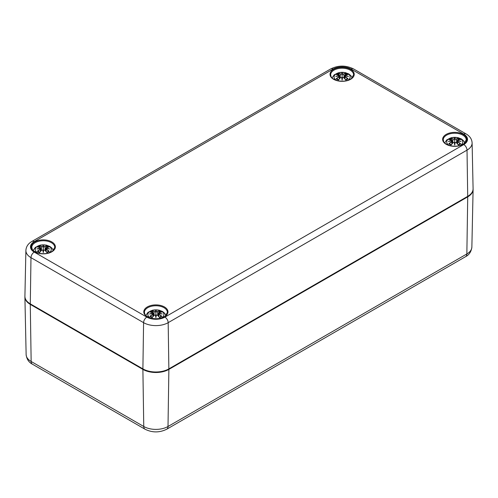 <?xml version="1.0" encoding="UTF-8"?>
<svg xmlns="http://www.w3.org/2000/svg" width="498" height="498" viewBox="0 0 498 498"><rect width="100%" height="100%" fill="white"/><g stroke="black" fill="none" stroke-linecap="round" stroke-linejoin="round"><path stroke-width="0.75" d="M24.912 296.497A18.376 10.607 0 0 0 24.9 297.013A18.376 10.607 0 0 0 30.278 304.384L142.889 369.398A18.376 10.607 0 0 0 168.878 369.398L467.722 196.859A18.376 10.607 0 0 0 473.1 189.489A18.376 10.607 0 0 0 473.088 188.979M336.897 80.495A8.036 4.644 180 0 1 336.144 73.86A8.036 4.644 180 0 1 347.654 73.604A8.036 4.644 180 0 1 347.803 80.253A8.036 4.644 180 0 1 347.336 80.495M336.629 74.576L336.2 74.507A19.87 12.213 46.7 0 1 338.982 74.93L339.157 75.515A19.721 17.772 168.6 0 0 335.758 76.437A19.721 13.82 6.9 0 1 339.157 76.026L338.982 76.748A19.87 14.212 124.8 0 0 336.2 78.703A6.941 4.009 180 0 0 338.484 80.022A19.87 8.31 -63.7 0 1 340.539 77.651L341.678 77.476A19.721 0.598 79 0 0 342.12 80.11A19.721 0.598 -79 0 0 342.562 77.476L343.695 77.651A19.87 8.31 63.7 0 1 345.755 80.022L345.755 80.022A6.941 4.009 180 0 0 348.034 78.703A19.87 14.212 -124.8 0 0 345.257 76.748L345.145 76.929A19.721 14.106 55.2 0 1 347.604 78.628L348.034 78.703M345.257 76.748L345.077 76.026A19.721 13.82 -6.9 0 1 348.482 76.437A19.721 17.772 -168.6 0 0 345.077 75.515L345.257 74.93A19.87 12.213 -46.7 0 1 348.034 74.507A6.941 4.009 180 0 0 345.755 73.187A19.87 10.309 107.7 0 0 343.695 74.028L342.562 74.059A19.721 3.355 -84.6 0 0 342.12 72.764A19.721 3.355 84.6 0 0 341.678 74.059L340.539 74.028A19.87 10.309 -107.7 0 0 338.484 73.187L338.995 74.899M345.077 76.026L344.529 78.441M344.977 76.051L345.021 79.008M348.482 76.437L347.355 76.269M345.039 75.989L347.417 76.256M344.747 76.368L345.077 75.515M347.604 74.576L348.034 74.507M347.299 78.777L347.604 78.628L347.299 78.777A6.157 3.554 180 0 1 345.649 79.773M343.695 74.028L343.807 74.202A19.721 10.228 -72.3 0 1 345.624 73.436L345.755 73.187M342.562 74.059L343.807 74.202L344.13 78.005M342.12 72.764L342.12 78.902L342.412 77.514A19.565 0.591 101 0 1 342.12 79.294L342.12 80.11M340.539 74.028L341.678 74.059M345.624 73.436L345.245 74.899M342.406 74.233L342.12 75.453L341.827 74.233M339.157 75.515L339.487 76.368L339.157 76.026M335.758 76.437L336.878 76.269M339.2 75.989L336.822 76.256M339.256 76.051L339.219 79.008M338.982 76.748L339.094 76.929A19.721 14.106 -55.2 0 0 336.629 78.628L336.2 78.703M340.539 77.651L340.427 77.694A19.721 8.242 116.3 0 0 338.609 79.767L338.609 79.767M341.821 77.514L342.12 79.294A19.565 0.591 -101 0 1 341.821 77.514L341.821 77.514M340.831 77.458L340.495 77.638M343.738 77.638L343.402 77.458M343.695 77.651L343.807 77.694A19.721 8.242 -116.3 0 1 345.624 79.767M38.053 253.034A8.036 4.644 180 0 1 37.3 246.398A8.036 4.644 180 0 1 48.81 246.137A8.036 4.644 180 0 1 48.96 252.785A8.036 4.644 180 0 1 48.493 253.034M37.786 247.114L37.356 247.039A19.87 12.213 46.7 0 1 40.139 247.462L40.313 248.048A19.721 17.772 168.6 0 0 36.908 248.975A19.721 13.82 6.9 0 1 40.313 248.558L40.139 249.286A19.87 14.212 124.8 0 0 37.356 251.241A6.941 4.009 180 0 0 39.641 252.554A19.87 8.31 -63.7 0 1 41.695 250.183L42.834 250.015A19.721 0.598 79 0 0 43.276 252.648A19.721 0.598 -79 0 0 43.718 250.015L44.851 250.183A19.87 8.31 63.7 0 1 46.912 252.554L46.912 252.554A6.941 4.009 180 0 0 49.19 251.241A19.87 14.212 -124.8 0 0 46.407 249.286L46.295 249.461A19.721 14.106 55.2 0 1 48.76 251.166L49.19 251.241M46.407 249.286L46.233 248.558A19.721 13.82 -6.9 0 1 49.638 248.975A19.721 17.772 -168.6 0 0 46.233 248.048L46.407 247.462A19.87 12.213 -46.7 0 1 49.19 247.039A6.941 4.009 180 0 0 46.912 245.726A19.87 10.309 107.7 0 0 44.851 246.566L43.718 246.597A19.721 3.355 -84.6 0 0 43.276 245.296A19.721 3.355 84.6 0 0 42.834 246.597L41.695 246.566A19.87 10.309 -107.7 0 0 39.641 245.726L40.151 247.431M46.233 248.558L45.679 250.98M46.133 248.589L46.177 251.546M49.638 248.975L48.511 248.807M46.19 248.527L48.574 248.795M45.903 248.907L46.233 248.048M48.76 247.114L49.19 247.039M48.455 251.316L48.76 251.166L48.455 251.316A6.157 3.554 180 0 1 46.806 252.305M44.851 246.566L44.963 246.74A19.721 10.228 -72.3 0 1 46.781 245.968L46.912 245.726M43.718 246.597L44.963 246.74L45.287 250.544M43.276 245.296L43.276 251.44L43.569 250.052A19.565 0.591 101 0 1 43.276 251.832L43.276 252.648M41.695 246.566L42.834 246.597M46.781 245.968L46.395 247.431M43.563 246.771L43.276 247.985L42.984 246.771A19.565 3.33 -95.4 0 1 43.276 245.782A19.565 3.33 95.4 0 1 43.569 246.747M40.139 247.462L40.413 248.253L40.251 247.512M40.313 248.048L40.643 248.907L40.313 248.558M36.908 248.975L38.035 248.807M40.357 248.527L37.979 248.795M40.139 249.286L40.413 248.589M40.369 251.546L40.251 249.461A19.721 14.106 -55.2 0 0 37.786 251.166L37.356 251.241M41.695 250.183L41.583 250.233A19.721 8.242 116.3 0 0 39.765 252.305L39.765 252.305M42.977 250.052L43.276 251.832A19.565 0.591 -101 0 1 42.977 250.052L42.977 250.052M41.988 249.996L41.651 250.17M44.895 250.17L44.559 249.996M44.851 250.183L44.963 250.233A19.721 8.242 -116.3 0 1 46.781 252.305M449.507 145.509A8.036 4.644 180 0 1 448.754 138.874A8.036 4.644 180 0 1 460.258 138.612A8.036 4.644 180 0 1 460.413 145.267A8.036 4.644 180 0 1 459.947 145.509M449.24 139.589L448.81 139.521A19.87 12.213 46.7 0 1 451.593 139.944L451.767 140.529A19.721 17.772 168.6 0 0 448.362 141.451A19.721 13.82 6.9 0 1 451.767 141.04L451.593 141.762A19.87 14.212 124.8 0 0 448.81 143.717A6.941 4.009 180 0 0 451.088 145.036A19.87 8.31 -63.7 0 1 453.149 142.665L454.282 142.49A19.721 0.598 79 0 0 454.724 145.123A19.721 0.598 -79 0 0 455.166 142.49L456.305 142.665A19.87 8.31 63.7 0 1 458.359 145.036L458.359 145.036A6.941 4.009 180 0 0 460.644 143.717A19.87 14.212 -124.8 0 0 457.861 141.762L457.749 141.942A19.721 14.106 55.2 0 1 460.214 143.642L460.644 143.717M457.861 141.762L457.687 141.04A19.721 13.82 -6.9 0 1 461.092 141.451A19.721 17.772 -168.6 0 0 457.687 140.529L457.861 139.944A19.87 12.213 -46.7 0 1 460.644 139.521A6.941 4.009 180 0 0 458.359 138.201A19.87 10.309 107.7 0 0 456.305 139.042L455.166 139.073A19.721 3.355 -84.6 0 0 454.724 137.778A19.721 3.355 84.6 0 0 454.282 139.073L453.149 139.042A19.87 10.309 -107.7 0 0 451.088 138.201L451.605 139.913M457.687 141.04L457.133 143.455M457.587 141.065L457.631 144.022M461.092 141.451L459.965 141.283M457.643 141.002L460.021 141.27M457.357 141.382L457.687 140.529M460.214 139.589L460.644 139.521M459.909 143.791L460.214 143.642L459.909 143.791A6.157 3.554 180 0 1 458.26 144.781M456.305 139.042L456.417 139.216A19.721 10.228 -72.3 0 1 458.235 138.45L458.359 138.201M455.166 139.073L456.417 139.216L456.734 143.019M454.724 137.778L454.724 143.916L455.023 142.528A19.565 0.591 101 0 1 454.724 144.308L454.724 145.123M453.149 139.042L454.282 139.073M458.235 138.45L457.849 139.913M455.016 139.247L454.724 140.461L454.437 139.247M451.767 140.529L452.097 141.382L451.767 141.04M448.362 141.451L449.489 141.283M451.81 141.002L449.426 141.27M451.867 141.065L451.823 144.022M451.593 141.762L451.705 141.942A19.721 14.106 -55.2 0 0 449.24 143.642L448.81 143.717M453.149 142.665L453.037 142.708A19.721 8.242 116.3 0 0 451.219 144.781L451.219 144.781M454.431 142.528L454.724 144.308A19.565 0.591 -101 0 1 454.431 142.528L454.431 142.528M453.441 142.472L453.105 142.652M456.349 142.652L456.012 142.472M456.305 142.665L456.417 142.708A19.721 8.242 -116.3 0 1 458.235 144.781M150.657 318.048A8.036 4.644 180 0 1 149.91 311.412A8.036 4.644 180 0 1 161.414 311.15A8.036 4.644 180 0 1 161.564 317.799A8.036 4.644 180 0 1 161.103 318.048M150.396 312.128L149.966 312.053A19.87 12.213 46.7 0 1 152.743 312.476L152.923 313.061A19.721 17.772 168.6 0 0 149.518 313.989A19.721 13.82 6.9 0 1 152.923 313.572L152.743 314.3A19.87 14.212 124.8 0 0 149.966 316.255A6.941 4.009 180 0 0 152.245 317.568A19.87 8.31 -63.7 0 1 154.305 315.197L155.438 315.029A19.721 0.598 79 0 0 155.88 317.662A19.721 0.598 -79 0 0 156.322 315.029L157.461 315.197A19.87 8.31 63.7 0 1 159.516 317.568L159.516 317.568A6.941 4.009 180 0 0 161.8 316.255A19.87 14.212 -124.8 0 0 159.018 314.3L158.906 314.475A19.721 14.106 55.2 0 1 161.371 316.18L161.8 316.255M159.018 314.3L158.843 313.572A19.721 13.82 -6.9 0 1 162.242 313.989A19.721 17.772 -168.6 0 0 158.843 313.061L159.018 312.476A19.87 12.213 -46.7 0 1 161.8 312.053A6.941 4.009 180 0 0 159.516 310.74A19.87 10.309 107.7 0 0 157.461 311.58L156.322 311.611A19.721 3.355 -84.6 0 0 155.88 310.31A19.721 3.355 84.6 0 0 155.438 311.611L154.305 311.58A19.87 10.309 -107.7 0 0 152.245 310.74L152.755 312.445M158.843 313.572L158.289 315.993M158.744 313.603L158.781 316.56M162.242 313.989L161.122 313.821M158.8 313.541L161.178 313.808M158.513 313.921L158.843 313.061M161.371 312.128L161.8 312.053M161.066 316.33L161.371 316.18L161.066 316.33A6.157 3.554 180 0 1 159.416 317.319M157.461 311.58L157.573 311.754A19.721 10.228 -72.3 0 1 159.391 310.982L159.516 310.74M156.322 311.611L157.573 311.754L157.891 315.558M155.88 310.31L155.88 316.454L156.179 315.066A19.565 0.591 101 0 1 155.88 316.84L155.88 317.662M154.305 311.58L155.438 311.611M159.391 310.982L159.005 312.445M156.173 311.785L155.88 312.999L155.594 311.785M152.743 312.476L153.023 313.267L152.855 312.526M152.923 313.061L153.253 313.921L152.923 313.572M149.518 313.989L150.645 313.821M152.961 313.541L150.583 313.808M152.743 314.3L153.023 313.603M152.979 316.56L152.855 314.475A19.721 14.106 -55.2 0 0 150.396 316.18L149.966 316.255M154.305 315.197L154.193 315.246A19.721 8.242 116.3 0 0 152.376 317.319L152.376 317.319M155.588 315.066L155.88 316.84A19.565 0.591 -101 0 1 155.588 315.066L155.588 315.066M154.598 315.01L154.262 315.184M157.505 315.184L157.169 315.01M157.461 315.197L157.573 315.246A19.721 8.242 -116.3 0 1 159.391 317.319M142.889 369.398L143.76 426.493A6.125 3.536 120 0 0 145.03 429.214C152.264 432.787 159.497 432.787 166.737 429.214A6.125 3.536 -120 0 0 168.007 426.493A17.144 9.898 180 0 1 143.76 426.493L31.15 361.48A17.144 9.898 180 0 1 26.133 354.601L24.9 297.013M166.737 429.214L465.58 256.675A6.125 3.536 -120 0 0 466.85 253.955L168.007 426.493L168.878 369.398M465.58 256.675C469.184 254.858 471.276 251.658 471.867 247.083A17.144 9.898 180 0 1 466.85 253.955L467.722 196.859M26.133 354.601C26.711 359.164 28.803 362.363 32.42 364.2A6.125 3.536 -60 0 1 31.15 361.48L30.278 304.384M168.175 322.667A4.594 2.652 -120 0 0 164.925 317.108A12.792 7.383 180 0 1 146.835 317.108A4.594 2.652 120 0 0 143.586 322.667A17.386 10.035 0 0 0 168.175 322.667L467.018 150.128A17.386 10.035 0 0 0 472.11 142.907C471.88 139.129 469.869 136.122 466.066 133.9A4.594 2.652 -60 0 0 463.769 134.124A12.792 7.383 180 0 1 463.769 144.569A4.594 2.652 60 0 1 467.018 150.128L467.709 196.349L168.866 368.881L168.175 322.667M146.835 317.108L34.231 252.094A4.594 2.652 120 0 0 30.982 257.653L143.586 322.667L142.895 368.881L30.291 303.867A18.364 10.601 180 0 1 24.912 296.242C24.937 299.354 26.768 301.993 30.415 304.16A0.61 0.355 -60 0 1 30.291 303.867L30.982 257.653A17.386 10.035 0 0 1 25.89 250.432L24.912 296.242M34.231 252.094A12.792 7.383 180 0 1 34.231 241.648A4.594 2.652 -120 0 0 31.934 241.418C28.181 243.572 26.17 246.572 25.89 250.432M34.231 241.648L333.075 69.11A4.594 2.652 -120 0 0 330.778 68.886L31.934 241.418M333.075 69.11A12.792 7.383 180 0 1 351.165 69.11A4.594 2.652 -60 0 1 353.462 68.886C345.898 65.188 338.335 65.188 330.778 68.886M351.165 69.11L463.769 134.124M463.769 144.569L164.925 317.108M472.11 142.907L473.088 188.717A18.364 10.601 180 0 1 467.709 196.349A0.61 0.355 -120 0 1 467.28 196.604M168.436 369.143A0.61 0.355 -120 0 0 168.866 368.881A18.364 10.601 180 0 1 142.895 368.881A0.61 0.355 -60 0 0 143.331 369.143M164.433 306.942A12.095 6.984 0 0 0 144.196 310.073A12.095 6.984 0 0 0 159.011 318.627A12.095 6.984 0 0 0 164.433 306.942M463.283 134.41A12.095 6.984 0 0 0 443.039 137.541A12.095 6.984 0 0 0 457.855 146.095A12.095 6.984 0 0 0 463.283 134.41M350.673 69.396A12.095 6.984 0 0 0 330.435 72.527A12.095 6.984 0 0 0 345.251 81.081A12.095 6.984 0 0 0 350.673 69.396M51.829 241.928A12.095 6.984 0 0 0 31.592 245.06A12.095 6.984 0 0 0 46.407 253.619A12.095 6.984 0 0 0 51.829 241.928M164.004 307.696A11.485 6.63 180 0 1 167.365 312.383L165.168 316.099C161.433 318.627 156.789 319.324 151.236 318.203C143.623 315.452 145.167 314.188 144.395 312.383A11.485 6.63 180 0 1 151.485 306.258A11.485 6.63 180 0 1 164.004 307.696M51.394 242.682A11.485 6.63 180 0 1 54.761 247.369L52.558 251.085C48.829 253.613 44.185 254.31 38.626 253.189C31.013 250.438 32.557 249.181 31.791 247.369A11.485 6.63 180 0 1 38.881 241.244A11.485 6.63 180 0 1 51.394 242.682M462.847 135.157A11.485 6.63 180 0 1 466.209 139.845L464.012 143.567C460.276 146.088 455.633 146.792 450.08 145.665C442.467 142.914 444.011 141.656 443.239 139.845A11.485 6.63 180 0 1 450.329 133.719A11.485 6.63 180 0 1 462.847 135.157M350.237 70.143A11.485 6.63 180 0 1 353.605 74.831L351.407 78.553C347.672 81.074 343.029 81.778 337.476 80.651C329.857 77.9 331.4 76.642 330.635 74.831A11.485 6.63 180 0 1 337.725 68.705A11.485 6.63 180 0 1 350.237 70.143M30.72 304.129A0.61 0.355 -60 0 1 30.415 304.16L143.026 369.174C151.597 373.257 160.169 373.257 168.741 369.174L467.585 196.635C471.233 194.469 473.063 191.83 473.088 188.717M336.2 74.507A6.941 4.009 180 0 1 338.484 73.187M344.983 75.69A19.565 17.635 11.4 0 1 347.05 76.175M341.821 74.208A19.565 3.33 -95.4 0 1 342.12 73.243A19.565 3.33 95.4 0 1 342.412 74.208M338.609 73.436A19.721 10.228 72.3 0 1 340.427 74.202L340.109 78.005M337.183 76.175A19.565 17.635 -11.4 0 1 339.256 75.69M345.444 73.866A6.157 3.554 180 0 1 346.869 74.594M337.37 74.594A6.157 3.554 180 0 1 338.789 73.866M338.584 79.773A6.157 3.554 180 0 1 336.934 78.777M37.356 247.039A6.941 4.009 180 0 1 39.641 245.726M46.14 248.228A19.565 17.635 11.4 0 1 48.206 248.714M39.765 245.968A19.721 10.228 72.3 0 1 41.583 246.74L41.266 250.544M38.34 248.714A19.565 17.635 -11.4 0 1 40.413 248.228M46.6 246.404A6.157 3.554 180 0 1 48.02 247.133M38.527 247.133A6.157 3.554 180 0 1 39.946 246.404M39.74 252.305A6.157 3.554 180 0 1 38.091 251.316M448.81 139.521A6.941 4.009 180 0 1 451.088 138.201M457.587 140.704A19.565 17.635 11.4 0 1 459.66 141.189M454.431 139.222A19.565 3.33 -95.4 0 1 454.724 138.257A19.565 3.33 95.4 0 1 455.023 139.222M451.219 138.45A19.721 10.228 72.3 0 1 453.037 139.216L452.713 143.019M449.794 141.189A19.565 17.635 -11.4 0 1 451.86 140.704M458.054 138.88A6.157 3.554 180 0 1 459.473 139.608M449.98 139.608A6.157 3.554 180 0 1 451.4 138.88M451.194 144.781A6.157 3.554 180 0 1 449.545 143.791M149.966 312.053A6.941 4.009 180 0 1 152.245 310.74M158.744 313.242A19.565 17.635 11.4 0 1 160.817 313.728M155.588 311.76A19.565 3.33 -95.4 0 1 155.88 310.796A19.565 3.33 95.4 0 1 156.179 311.76M152.376 310.982A19.721 10.228 72.3 0 1 154.193 311.754L153.87 315.558M150.95 313.728A19.565 17.635 -11.4 0 1 153.017 313.242M159.211 311.418A6.157 3.554 180 0 1 160.63 312.14M151.131 312.14A6.157 3.554 180 0 1 152.556 311.418M152.351 317.319A6.157 3.554 180 0 1 150.701 316.33M32.42 364.2L145.03 429.214M471.867 247.083L473.1 189.489M353.462 68.886L466.066 133.9M352.173 77.881L350.909 75.708L348.768 73.934L345.151 72.559L339.113 72.552L334.245 74.8L332.06 77.881M344.423 78.329L344.747 75.316L347.872 74.495M339.81 78.329L339.487 75.316L336.368 74.495M341.784 77.47L340.445 77.651L338.547 79.823M342.456 77.47L343.794 77.651L345.693 79.823M347.355 78.715L345.525 79.767M338.715 79.767L336.878 78.715M339.487 76.368L339.711 78.441M53.33 250.413L52.066 248.247L49.925 246.466L46.308 245.097L40.263 245.091L35.402 247.338L33.217 250.413M45.579 250.868L45.903 247.855L49.028 247.027M40.195 247.444L37.524 247.027M40.201 247.444L40.643 247.855L40.967 250.868M42.94 250.002L41.602 250.189L39.697 252.362M43.612 250.002L44.951 250.189L46.849 252.362M48.511 251.247L46.681 252.299M39.871 252.299L38.035 251.247M40.643 248.9L40.867 250.98M464.783 142.895L463.52 140.722L461.372 138.948L457.762 137.573L451.717 137.566L446.855 139.814L444.67 142.895M457.033 143.343L457.357 140.33L457.799 139.926M460.476 139.508L457.805 139.926M452.421 143.343L452.097 140.33L448.972 139.508M454.388 142.484L453.049 142.665L451.151 144.837M455.06 142.484L456.398 142.665L458.303 144.837M459.965 143.729L458.129 144.781M451.319 144.781L449.489 143.729M452.097 141.382L452.321 143.455M165.94 315.427L164.67 313.261L162.529 311.48L158.912 310.111L152.874 310.105L148.012 312.346L145.827 315.427M158.19 315.881L158.513 312.869L161.632 312.041M153.577 315.881L153.253 312.869L150.128 312.041M155.544 315.016L154.206 315.203L152.307 317.375M156.216 315.016L157.555 315.203L159.453 317.375M161.122 316.261L159.285 317.313M152.475 317.313L150.645 316.261M153.253 313.914L153.471 315.993"/></g></svg>
